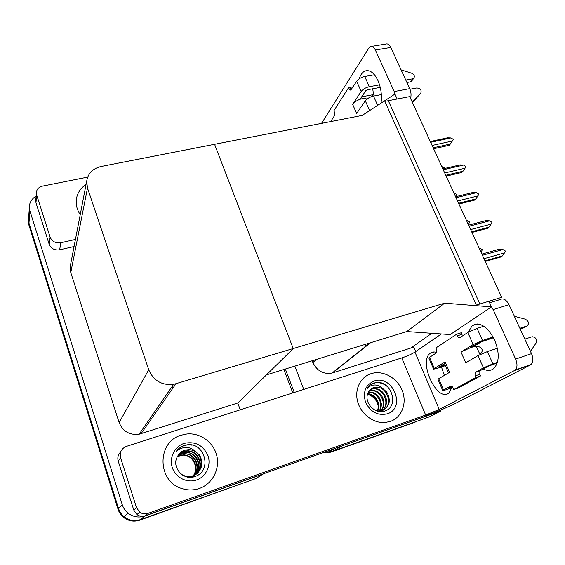 <?xml version="1.0" encoding="UTF-8"?>
<svg xmlns="http://www.w3.org/2000/svg" width="565" height="565" viewBox="0 0 565 565"><rect width="100%" height="100%" fill="white"/><g stroke="black" fill="none" stroke-linecap="round" stroke-linejoin="round"><path stroke-width="0.85" d="M431.808 333.294L410.826 348.033L413.799 347.087L415.699 351.578M370.124 342.863L406.765 331.563L444.641 303.172L491.465 306.894L488.902 301.251L479.876 304.012L388.31 100.683L397.16 98.995L394.935 94.08L362.193 115.415L101.142 166.477C92.695 168.511 87.879 173.441 86.678 181.266L87.497 188.046L148.743 369.764C153.468 380.641 161.745 385.521 173.582 384.398L444.641 303.172M312.184 360.767L312.883 362.546C317.071 371.021 323.47 374.517 332.079 373.041L410.826 348.033M440.495 410.155L440.848 410.988L429.471 416.815L332.432 451.336L328.096 452.113L325.263 451.88L328.096 452.113L332.432 451.336L415.113 422.203L330.998 452.134L326.676 452.911L323.314 452.572M294.266 392.463L285.36 369.044L294.266 392.463M303.765 389.412L294.831 366.12M440.848 410.988L340.024 446.647M501.699 297.331L409.71 96.601L384.85 101.347L476.337 305.093L501.699 297.331M491.465 306.894L450.206 334.565L406.765 331.563L266.454 374.885L293.242 348.619L214.58 144.287L293.242 348.619L237.766 403.007L240.224 409.823M263.354 473.844L255.973 478.534L140.537 519.595C134.548 521.523 129.074 520.584 124.102 516.784C121.482 514.602 119.639 511.869 118.586 508.585L28.977 223.119L28.434 220.428L28.73 216.268L28.434 220.428L28.977 223.119L118.586 508.585C119.639 511.869 121.482 514.602 124.102 516.784C129.074 520.584 134.548 521.523 140.537 519.595L241.001 483.859L139.866 520.153C133.912 522.067 128.46 521.135 123.509 517.349C120.896 515.181 119.067 512.462 118.021 509.192L28.85 224.905L28.377 219.241M263.389 473.95L144.852 516.007C138.7 517.985 133.058 517.01 127.937 513.098C125.232 510.852 123.332 508.034 122.245 504.658L29.267 208.852C28.963 203.407 31.245 199.134 36.125 196.027M70.632 264.3L70.145 266.857L70.773 272.549L119.13 422.556C122.845 431.413 129.505 435.304 139.124 434.231L237.766 403.007M167.219 396.298L166.604 394.49M172.487 388.762L171.852 386.905M292.79 392.936L283.898 369.496M173.003 388.021L172.367 386.163M479.297 248.445L479.996 248.254L479.127 248.063M479.996 248.254L482.341 249.652L481.472 251.474L480.78 251.672M481.02 252.202L481.472 251.474M485.25 261.433L500.971 256.962L502.356 255.917L484.982 260.853M482.432 255.288L502.914 249.532L505.35 250.987L504.474 252.887L483.993 258.685M502.914 249.532L499.241 249.222L481.881 254.088M502.356 255.917L504.474 252.887M359.185 78.817C360.456 74.863 362.334 72.292 364.82 71.098C369.637 69.403 374.016 72.553 377.957 80.548C381.05 87.872 382.067 95.407 381.015 103.148M372.307 96.361L373.522 94.602L372.723 88.79M361.706 96.806L373.522 94.602M50.115 237.123C52.072 241.538 55.624 243.409 60.787 242.738L59.671 249.808C54.6 250.479 51.111 248.642 49.19 244.299L50.115 237.123L36.654 194.967L35.976 202.786L35.842 199.311M49.19 244.299L35.976 202.786M59.671 249.808L74.072 246.524M371.593 46.365L385.839 44.049C387.703 43.434 389.363 44.571 390.803 47.46L375.358 49.995C373.924 47.086 372.293 45.935 370.463 46.549L368.896 48.004L321.556 123.361M395.21 94.694L394.208 91.551L409.731 88.648L390.803 47.46M409.731 88.648C411.122 91.961 411.398 95.231 410.557 98.451M394.208 91.551L375.358 49.995M86.064 184.423C80.294 188.258 77.024 193.477 76.268 200.088C75.844 205.194 77.165 210.039 80.23 214.629C77.165 210.039 75.844 205.194 76.268 200.088C77.024 193.477 80.294 188.258 86.064 184.423M87.646 177.12L42.53 186.097C38.455 187.17 36.393 189.6 36.344 193.378L36.654 194.967M75.435 239.44L60.787 242.738M468.216 332.227L472.185 325.645C479.869 321.556 487.355 326.323 494.636 339.939C499.672 352.85 499.389 362.384 493.782 368.55C490.816 370.908 487.305 371.05 483.245 368.987M199.431 488.45C212.433 483.937 220.082 469.127 216.783 455.715C213.612 442.268 200.271 432.585 186.853 433.998L181.301 435.17C156.738 441.562 156.837 481.783 182.276 488.668C188.067 490.448 193.788 490.378 199.431 488.45C193.788 490.378 188.067 490.448 182.276 488.668C156.837 481.783 156.738 441.562 181.301 435.17L186.853 433.998C200.271 432.585 213.612 442.268 216.783 455.715C220.082 469.127 212.433 483.937 199.431 488.45M390.38 421.412C401.743 417.493 407.153 403.41 402.414 391.044C397.824 378.628 384.228 370.463 372.667 373.225L370.986 373.691C360.322 377.06 354.248 389.631 357.716 401.877C361.07 414.138 373.43 423.482 385.019 422.528L390.38 421.412L385.019 422.528C373.43 423.482 361.07 414.138 357.716 401.877C354.248 389.631 360.322 377.06 370.986 373.691L372.667 373.225C384.228 370.463 397.824 378.628 402.414 391.044C407.153 403.41 401.743 417.493 390.38 421.412M473.11 346.875L481.797 341.557M136.497 507.596L139.71 512.13C142.26 513.924 145.028 514.341 148.009 513.38L145.099 515.796C142.175 516.742 139.456 516.332 136.956 514.574L133.806 510.124L136.497 507.596L120.557 457.692L118.219 461.139C117.266 457.622 118.078 454.571 120.649 451.979M133.806 510.124L118.219 461.139M145.099 515.796L414.851 420.099C428.701 415.211 447.508 407.492 455.277 403.474L530.401 364.983L514.588 370.47L439.238 409.47L425.65 415.056L148.009 513.38M444.351 375.4L441.456 366.968M489.601 302.784L500.421 299.457C503.5 298.03 506.36 299.768 509.001 304.669L493.146 309.599L491.338 306.618M514.588 370.47L515.252 370.019C517.427 367.603 517.54 363.966 515.605 359.086L531.517 353.655L509.001 304.669M531.517 353.655C533.452 358.485 533.311 362.109 531.079 364.524L530.401 364.983M515.605 359.086L493.146 309.599M452.29 386.693L449.069 392.88C437.409 403.368 417.945 361.536 430.297 353.224C432.098 351.854 434.245 351.614 436.752 352.489M441.406 333.957L414.964 352.087L439.238 409.47M425.65 415.056L401.772 357.935L126.419 446.378C121.383 448.561 119.434 452.325 120.557 457.692M401.772 357.935C407.344 356.049 411.744 354.1 414.964 352.087M466.634 220.816L467.326 220.632L466.471 220.456M467.326 220.632L469.656 222.024L468.781 223.804L468.088 223.98M468.336 224.517L468.781 223.804M454.204 193.682L454.889 193.513L454.041 193.336M454.889 193.513L457.021 194.494L456.343 196.571M441.985 167.028L442.67 166.866L441.837 166.703M442.67 166.866L444.789 167.854L444.881 168.405M471.973 232.469L487.659 228.267L488.986 227.158L471.662 231.784M469.12 226.24L489.551 220.844L491.967 222.292L491.084 224.136L470.645 229.567M489.551 220.844L485.935 220.59L468.625 225.153M488.986 227.158L491.084 224.136M458.95 204.043L474.593 200.109L475.871 198.929L458.596 203.266M456.061 197.736L476.436 192.693L478.83 194.127L477.941 195.914L457.558 200.999M476.436 192.693L472.877 192.481L455.609 196.747M475.871 198.929L477.941 195.914M446.159 176.139L461.76 172.466L463.003 171.223L445.764 175.27M443.235 169.761L463.561 165.051L465.934 166.477L465.037 168.222L444.704 172.961M463.561 165.051L460.058 164.895L442.833 168.879M463.003 171.223L465.037 168.222M433.609 148.743L449.168 145.325L450.361 144.026L433.171 147.79M430.65 142.295L450.919 137.917L453.278 139.336L452.367 141.024L432.098 145.445M450.919 137.917L447.473 137.811L430.297 141.518M450.361 144.026L452.367 141.024M369.637 110.563L365.308 100.789L356.642 113.473L352.631 104.313L361.176 91.445L356.656 81.233L350.724 90.195L349.17 89.037L348.57 87.667L353.033 86.862M365.308 100.789C367.165 98.515 369.891 96.947 373.493 96.071L381.347 94.602M409.985 89.249L416.808 87.971C420.473 88.465 421.801 90.202 420.777 93.168L412.245 102.131M366.798 99.228C365.725 98.119 363.479 98.133 360.046 99.278C356.593 100.605 354.121 102.279 352.631 104.313M360.046 99.278L365.887 90.577L367.236 89.793L380.259 87.406M405.783 80.068L412.577 78.825L410.31 81.89L406.913 82.511M356.656 81.233C358.464 78.895 361.162 77.313 364.75 76.473L369.319 86.706L379.56 84.842M369.319 86.706C365.717 87.561 363.005 89.143 361.176 91.445M364.75 76.473L374.447 74.757M401.094 69.855L411.518 73.146C414.223 74.523 414.978 76.219 413.778 78.238L412.577 78.825M348.57 87.667L333.859 110.775L334.423 112.096L334.487 115.67L330.68 121.581M410.31 81.89L411.906 80.76M412.45 102.576L420.777 93.168M412.394 102.449L413.855 100.556M478.032 355.59L487.425 351.564L492.899 363.846L483.449 367.836L478.032 355.59L465.737 362.822L461.012 352.03L473.145 344.544L467.806 332.481L459.959 337.58C459.048 337.962 458.201 337.369 457.403 335.794L456.704 334.19L461.464 332.679L462.17 334.275L457.403 335.794M487.425 351.564L497.398 348.252M524.836 339.134L532.195 336.719C535.825 337.291 537.181 339.304 536.256 342.778L530.45 351.345M479.982 354.573L476.352 346.38C476.048 345.978 473.83 346.536 469.713 348.047L461.012 352.03M469.713 348.047L477.983 342.962L493.563 337.715M519.864 328.307L526.82 326.047L523.677 327.898L520.196 329.035M467.806 332.481L477.086 328.385L482.482 340.483L493.174 337.001M482.482 340.483L473.145 344.544M437.96 379.376L438.694 378.727L443.525 390.041L450.665 386.072C451.52 385.789 452.325 386.425 453.095 387.978L453.773 389.553L458.385 387.957L480.518 375.944L479.791 374.305L479.883 370.866L488.301 366.184L497.242 363.02M428.877 358.076L429.562 357.341L434.33 368.507L445.086 361.868L449.592 372.314L438.694 378.727M445.086 361.868L444.132 362.794M434.33 368.507L433.595 369.143L436.83 368.507L445.368 365.668M439.189 366.798L445.107 365.068M479.565 353.626L480.653 353.266L479.664 353.845M439.273 367.003L444.457 363.563M448.398 388.289L451.922 386.34M443.525 390.041L442.755 390.606L445.955 389.836L452.042 387.731M448.469 388.445L452.191 387.159M477.086 328.385L483.831 326.231M514.334 316.273L525.344 319.19C528.967 321.429 529.462 323.717 526.82 326.047M456.704 334.19L435.883 347.969L436.547 349.509L436.47 352.85L429.562 357.341M453.773 389.553L475.737 377.589L480.518 375.944M475.737 377.589L475.017 375.944L475.101 372.497L483.449 367.836M492.899 363.846L497.454 362.299M474.897 345.78L479.424 346.931C482.743 348.979 483.153 351.084 480.653 353.266M378.02 405.084C376.318 399.413 372.829 395.867 367.533 394.448M377.766 411.2L382.131 410.607C385.613 409.66 389.935 404.18 389.221 399.617C388.882 396.51 388 393.967 386.587 391.976L382.498 388.289C379.913 385.867 377.074 384.779 373.974 385.026C371.191 385.33 368.903 386.531 367.109 388.635C368.754 385.916 371.043 384.059 373.981 383.063L376.022 382.576C391.185 379.948 400.204 406.842 384.384 411.172C374.793 414.618 363.464 402.005 368.076 392.979C369.263 390.231 371.226 388.381 373.966 387.421L374.835 387.343L373.642 387.632M373.988 381.078C392.583 374.03 406.623 407.888 387.3 413.834C377.837 415.897 370.612 412.097 365.619 402.435C362.624 392.159 365.414 385.04 373.988 381.078M383.6 409.957C394.137 403.798 385.888 384.864 374.842 387.343M382.498 388.289L375.202 387.103M382.201 410.586C390.994 403.502 382.505 386.75 372.264 389.052L370.343 389.617M380.746 411.631C382.837 410.458 384.483 408.657 385.676 406.221C386.714 402.57 386.884 401.433 385.923 397.598C383.176 391.086 378.84 388.099 372.907 388.628L370.633 389.341M380.683 411.009C387.731 403.332 379.228 388.6 369.729 390.74L369.284 390.832M381.078 410.925C384.638 406.553 384.878 401.581 381.799 396.009C380.407 393.063 374.32 389.207 370.365 390.323L369.531 390.507M379.059 411.207C384.023 403.707 376.961 391.51 368.401 392.28M379.475 411.179C380.655 409.498 381.269 407.287 381.326 404.568C381.559 404.039 381.064 402.082 379.835 398.706C377.752 394.398 374.009 392.124 368.606 391.891M377.321 411.073C380.273 404.243 374.892 394.681 367.674 393.996M377.745 411.193C378.96 409.088 379.348 403.127 376.798 399.441C375.245 396.475 372.257 394.511 367.836 393.537M387.971 387.18C384.115 383.628 379.842 382.194 375.132 382.886L370.831 384.624M182.693 475.158L186.132 476.288C189.226 476.634 191.479 476.45 192.898 475.751C196.966 474.628 202.327 468.406 201.839 463.328C201.656 459.868 200.801 457.043 199.283 454.86L194.741 450.849C191.768 448.257 188.378 447.155 184.593 447.558C181.181 448.017 178.258 449.472 175.814 451.929C177.989 448.829 180.835 446.689 184.352 445.495L186.782 444.895C204.855 441.526 213.026 471.5 194.388 476.705C183.011 480.787 171.124 466.789 177.509 456.471C179.147 453.356 181.605 451.223 184.889 450.079L188.696 449.684L184.713 450.256L179.797 453.264M184.105 443.405C195.165 441.046 203.118 445.114 207.977 455.623C211.409 465.27 206.147 476.719 196.549 479.982C187.008 483.386 175.546 477.58 172.325 467.658C168.956 457.777 174.578 446.442 184.105 443.405M192.531 476.062C206.267 471.867 202.651 449.337 188.696 449.684M194.741 450.849L188.943 449.436M195.963 474.197C204.375 466.457 198.266 450.877 187.276 451.082L183.321 451.654L179.133 453.999M191.443 476.973C195.942 476.521 201.74 466.662 200.314 463.568C199.212 455.694 194.982 451.414 187.629 450.736L183.667 451.308L179.296 453.808M195.151 474.713C202.602 466.789 196.394 452.261 185.878 452.466L181.951 453.031L178.533 454.769M195.356 474.593C199.17 470.278 199.848 465.2 197.397 459.366C195.497 455.291 191.775 452.876 186.224 452.12L182.29 452.692L178.681 454.571M194.304 475.165C200.822 467.142 194.565 453.631 184.501 453.822L180.602 454.394L177.996 455.588M194.522 475.059C195.73 473.442 196.535 471.796 196.938 470.115C197.616 468.004 197.517 465.433 196.648 462.396C193.513 455.948 191.959 454.867 184.847 453.49L180.934 454.055L178.123 455.383M193.428 475.553C199.028 467.502 192.757 454.973 183.145 455.164L177.516 456.456M193.654 475.462C195.758 472.615 197.058 466.351 194.205 461.421C192.792 458.349 188.315 454.995 183.484 454.832L177.629 456.23M192.135 445.171L188.936 444.888C184.571 444.959 180.793 446.59 177.579 449.761M370.612 342.722L332.524 372.907M341.698 446.166L330.998 452.134M316.414 359.46L312.883 362.546M29.825 211.607L28.85 224.905M122.245 504.658L118.021 509.192M144.852 516.007L139.866 520.153M87.497 188.046L70.773 272.549M148.743 369.764L119.13 422.556M175.927 383.84L141.038 433.736M365.802 344.212L364.609 347.482M354.94 355.145L353.994 355.653M349.17 89.037L351.96 88.528M373.493 96.071L377.632 105.351M475.017 375.944L479.791 374.305M475.25 372.399L480.031 370.767M334.049 448.765L326.676 452.911M370.11 342.877L332.079 373.041M29.267 208.852L28.306 222.222M127.937 513.098L123.509 517.349M86.678 181.266L70.145 266.857M173.582 384.398L139.124 434.231M36.344 193.378L35.68 201.225M364.82 71.098L367.766 70.59M515.252 370.019L531.079 364.524M136.956 514.574L139.71 512.13M430.297 353.224L434.167 351.974M472.185 325.645L477.474 323.978M411.504 81.304L413.778 78.238M475.101 372.497L479.883 370.866M433.595 369.143L428.849 358.012M437.939 379.327L442.755 390.606M448.504 372.957L444.097 362.723M372.907 388.628L372.264 389.052M370.365 390.323L369.729 390.74M187.629 450.736L187.276 451.082"/></g></svg>
